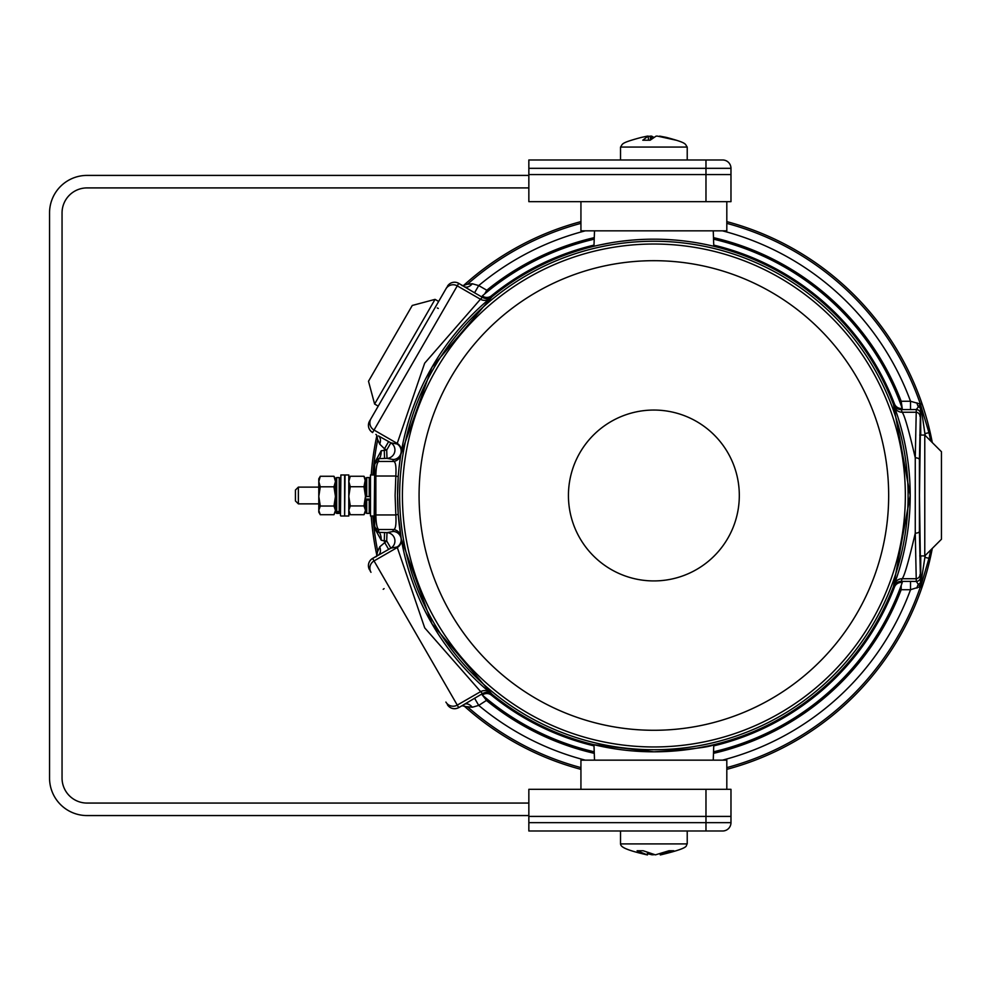 <?xml version="1.0" encoding="UTF-8"?>
<svg xmlns="http://www.w3.org/2000/svg" width="991" height="991" viewBox="0 0 991 991"><rect width="100%" height="100%" fill="white"/><g stroke="black" fill="none" stroke-linecap="round" stroke-linejoin="round"><path stroke-width="1.49" d="M901.191 582.485L901.191 581.383A8.337 8.324 20.9 0 0 893.399 586.746L894.439 587.143A7.222 7.222 0 0 1 901.191 582.485L902.244 582.485A263.16 263.16 0 0 1 713.532 751.797M910.518 409.593L901.191 409.593L902.182 412.244C904.473 415.056 908.834 430.243 915.263 457.805L916.291 409.543L910.518 409.593L910.518 401.268L920.366 404.068A4.162 4.162 17.1 0 1 920.589 405.43L919.425 459.688L919.425 531.287L920.577 585.334L924.9 557.363L928.963 558.292L920.503 587.39L920.292 586.66L910.518 589.707L901.191 589.707L901.191 585.446L900.522 587.242M920.329 555.926L919.45 495.488L920.329 435.061M401.268 539.141A8.337 8.337 0 0 0 401.244 538.906A8.337 8.324 170.4 0 1 397.118 546.97A8.337 8.238 79.3 0 0 393.241 531.436L392.919 529.516C395.459 530.185 396.425 525.329 395.83 514.948L398.246 514.329L401.268 538.931L431.927 623.686L492.069 694.282L491.363 695.137A7.222 7.222 0 0 0 483.199 694.493L424.705 627.86L397.118 546.97L390.863 548.159L372.604 558.453L374.041 560.931A8.337 8.324 150 0 0 370.981 572.315L370.188 570.94M369.532 569.8A8.337 8.337 0 0 1 372.579 558.416L372.604 558.453A8.337 8.324 150 0 0 369.544 569.825L369.532 569.8M374.61 404.043L368.503 381.262L412.268 305.463L435.049 299.369L374.61 404.043L378.215 406.124L370.981 418.66L446.693 287.526M447.35 286.387A8.337 8.337 0 0 1 458.734 283.339A8.337 8.324 -150 0 0 447.337 286.411M486.804 292.159L487.745 291.391L486.804 290.239L484.673 293.931L485.701 293.076M388.658 441.552L384.496 448.762L379.726 444.141A8.337 5.389 -62.5 0 0 378.463 435.916L390.863 442.828A8.337 8.238 -79.3 0 1 386.998 458.362L378.661 458.61L374.635 462.401L374.635 528.575L378.661 532.365L384.558 532.539L384.273 540.863L381.225 540.219L374.288 527.658L373.756 516.014M373.756 474.962L374.288 463.317L381.225 450.756L386.701 450.038L390.863 442.828L397.118 444.005A8.337 8.238 -79.3 0 1 393.241 459.539L386.998 458.362L386.701 450.038L384.496 448.762A273.392 273.392 0 0 0 384.273 450.112L384.558 458.437M487.745 699.584L478.715 705.406L472.335 707.24A8.337 5.389 57.5 0 0 464.581 704.217L458.734 707.636C454.101 709.742 450.31 708.726 447.35 704.589M467.368 284.256L472.335 283.748L478.715 285.569L474.553 292.779L458.709 283.376L457.272 285.866A8.337 8.324 30 0 0 445.9 288.901L438.654 301.45L435.049 299.369M400.86 536.503A8.337 8.324 170.8 0 0 392.919 529.516L378.661 529.516C376.952 528.277 376.023 523.421 375.862 514.948L395.83 514.948L395.112 495.488L395.83 476.027L398.246 476.646L397.552 495.488L398.246 514.329M634.773 239.884L632.617 240.057M631.639 240.144L620.168 241.395M611.224 242.745L598.775 245.161M677.064 750.757L687.172 749.63M696.277 748.279L709.172 745.765M653.874 751.81C690.232 749.469 710.2 747.103 713.78 744.712C710.163 747.115 690.194 749.481 653.874 751.81A256.322 256.322 0 0 1 397.552 495.488A256.322 256.322 0 0 1 653.874 239.178A256.322 256.322 0 0 1 910.196 495.488A256.322 256.322 0 0 1 653.874 751.81L593.968 744.712L594.513 760.147M594.216 239.178A263.16 263.16 0 0 0 482.283 295.962L483.199 296.482A7.222 7.222 0 0 0 491.363 295.838L492.069 296.705L431.878 367.376L400.86 454.473A8.337 8.324 9.2 0 1 392.919 461.459L393.241 459.539A8.337 8.324 9.6 0 0 401.169 452.602A8.337 8.324 -170.4 0 0 401.244 452.069A8.337 8.337 0 0 0 401.268 451.846A8.337 8.324 -170.4 0 1 401.244 452.069M598.552 745.765L611.336 748.255M580.937 769.35A283.414 283.414 0 0 1 463.565 705.493M376.853 555.307A283.414 283.414 0 0 1 371.216 516.014M371.216 474.962A283.414 283.414 0 0 1 376.853 435.668M463.565 285.482A283.414 283.414 0 0 1 580.937 221.625M472.335 707.24L467.38 706.719M377.695 551.392L379.726 546.834L386.701 540.95L384.273 540.863A273.392 273.392 0 0 0 384.496 542.213L388.658 549.423M379.726 444.141L377.695 439.583M492.069 296.705A8.337 8.324 50.9 0 1 482.642 297.449L474.553 292.779M492.069 694.282A8.337 8.324 -50.9 0 0 482.642 693.527L458.734 707.636M594.005 745.864A257.437 257.437 0 0 1 491.363 695.137M894.439 587.143A257.437 257.437 0 0 1 713.743 745.864M901.191 408.49L901.191 409.593A8.337 8.324 -20.9 0 1 893.399 404.241L894.439 403.845A7.222 7.222 0 0 0 901.191 408.49L902.244 408.49L901.191 401.268L910.518 401.268A273.392 273.392 0 0 0 722.464 230.841M491.363 295.838A257.437 257.437 0 0 1 594.005 245.111M713.743 245.111A257.437 257.437 0 0 1 894.439 403.845M483.199 296.482L480.449 299.245L457.272 285.866L372.604 432.534A8.337 8.324 30 0 1 369.544 421.15L370.981 418.66A8.337 8.324 30 0 0 374.041 430.044L397.218 443.423L424.656 363.202L480.449 299.245A8.337 8.324 -129.8 0 0 489.95 298.44M726.812 223.359A281.729 281.729 0 0 1 920.366 404.068L928.963 432.683A282.175 282.175 0 0 1 930.735 441.007M726.812 221.625A283.414 283.414 0 0 1 932.296 442.581M932.296 548.407A283.414 283.414 0 0 1 726.812 769.35M722.464 760.147A273.392 273.392 0 0 0 910.518 589.707L910.518 581.383L916.291 581.432L915.263 533.183C908.834 560.72 904.486 575.907 902.182 578.732L915.845 578.732A4.162 4.162 -9.5 0 0 920.007 574.569M893.399 586.746L910.196 495.438L893.399 404.241M370.188 420.048L369.532 421.175C367.426 425.808 368.441 429.611 372.579 432.572M374.053 413.346L442.816 294.228M374.635 465.621A4.162 4.162 -0 0 1 378.661 461.459L392.919 461.459C395.459 460.803 396.425 465.659 395.83 476.027L374.635 476.027L374.635 462.401A8.337 3.196 180 0 1 374.288 463.317M381.225 450.756A8.337 2.849 -91.3 0 1 378.661 458.61L378.661 461.459C376.952 462.698 376.023 467.554 375.862 476.027L375.862 514.948L374.635 514.948L374.635 528.575A8.337 3.196 180 0 0 374.288 527.658M381.225 540.219A8.337 2.849 -88.7 0 0 378.661 532.365L378.661 529.516A4.162 4.162 180 0 1 374.635 525.354M384.558 532.539L386.998 532.625L386.701 540.95L390.863 548.159A8.337 8.238 79.3 0 0 386.998 532.625L393.241 531.436A8.337 8.324 170.4 0 1 401.244 538.918M472.335 283.748A8.337 5.389 -57.5 0 1 464.581 286.758L458.709 283.376M379.726 546.834A8.337 5.389 62.5 0 1 378.463 555.059L372.579 558.416M594.266 753.346A264.647 264.647 0 0 1 486.804 700.736L482.283 695.013L483.199 694.493M585.285 760.147A273.392 273.392 0 0 1 478.715 705.406L474.553 698.197M580.937 767.616A281.729 281.729 0 0 1 468.062 707.264A8.337 8.015 127.8 0 0 467.678 706.942L461.979 705.728M376.642 556.062L375.849 556.558C376.295 557.413 376.89 555.555 377.658 551.021L377.658 551.021A8.337 8.015 -7.8 0 0 377.571 550.513A281.729 281.729 0 0 1 372.889 516.014M375.862 434.417C376.568 434.38 377.162 436.226 377.658 439.954L377.658 439.954A8.337 8.015 7.8 0 1 377.571 440.462A281.729 281.729 0 0 0 372.889 474.962M580.937 223.359A281.729 281.729 0 0 0 468.062 283.711A8.337 8.015 -127.8 0 1 467.678 284.045L467.678 284.045C463.367 285.656 461.459 286.052 461.979 285.247L462.797 285.693M401.268 452.045A8.337 8.324 -170.2 0 0 397.218 443.423L397.118 444.005A8.337 8.324 -170.4 0 1 401.268 451.834M438.319 308.436A8.337 0.867 30 0 0 437.291 307.978M383.195 589.298A8.337 0.867 150 0 1 384.099 588.642M920.453 413.705A4.162 4.162 9.5 0 0 916.291 409.543L920.292 404.316A4.162 3.617 0.9 0 1 920.577 405.641M920.54 409.394A4.162 3.146 0.6 0 0 918.31 406.607A8.337 5.389 87.5 0 1 916.972 402.879M916.972 588.097A8.337 5.389 92.5 0 1 918.31 584.368L916.291 581.432A4.162 4.162 170.5 0 0 920.453 577.27M920.577 585.334A4.162 3.617 179.1 0 1 920.292 586.66L918.31 584.368A4.162 3.146 179.4 0 0 920.54 581.581M919.425 531.287A4.162 1.883 -0.3 0 1 915.263 533.183L915.263 457.805A4.162 1.883 0.3 0 1 919.425 459.688M925.359 435.631A278 278 0 0 0 924.9 433.612L920.738 404.947A4.162 4.162 -162.8 0 0 920.503 403.597M920.589 585.557A4.162 4.162 162.9 0 1 920.366 586.907A281.729 281.729 0 0 1 726.812 767.616M920.738 555.926L920.738 586.028A4.162 4.162 162.8 0 1 920.503 587.39M924.9 435.185L924.9 433.612L928.963 432.683M594.216 751.797A263.16 263.16 0 0 1 482.283 695.013M713.532 239.178A263.16 263.16 0 0 1 902.244 408.49M528.847 815.568L87.059 815.568A37.509 37.509 0 0 1 49.55 778.059L49.55 212.916A37.509 37.509 0 0 1 87.059 175.407L528.847 175.407M528.847 187.906L87.059 187.906A25.01 25.01 0 0 0 62.049 212.916L62.049 778.059A25.01 25.01 0 0 0 87.059 803.069L528.847 803.069M722.637 159.985A8.337 8.337 0 0 1 730.974 168.321L528.847 168.321L528.847 159.985L722.637 159.985A8.337 8.337 0 0 1 730.974 168.321L730.974 201.656L528.847 201.656L528.847 174.577L730.974 174.577L705.976 174.577L705.976 201.656M528.847 168.321L528.847 174.577L705.976 174.577L705.976 159.985M726.812 201.656L726.812 230.841L580.937 230.841L580.937 201.656M580.937 789.319L580.937 760.147L726.812 760.147L726.812 789.319M705.976 789.319L528.847 789.319L528.847 816.411L705.976 816.411L528.847 816.411L528.847 822.654L705.976 822.654L705.976 789.319L730.974 789.319L730.974 816.411L705.976 816.411L730.974 816.411L730.974 822.654A8.337 8.337 0 0 1 722.637 830.991L705.976 830.991L722.637 830.991A8.337 8.337 0 0 0 730.974 822.654L705.976 822.654L705.976 830.991L528.847 830.991L528.847 822.654M648.548 140.14L648.089 136.114L642.787 140.214L650.146 140.214L656.129 136.114L657.454 136.114L676.147 140.214L666.324 137.39C687.977 143.187 684.67 143.819 687.221 147.064L620.527 147.064L620.527 159.985M659.61 136.523L660.229 136.647M659.659 136.114L666.324 137.39M648.089 136.114L647.457 136.114L648.089 136.114M620.527 147.064C623.079 143.819 619.771 143.187 641.425 137.39L647.457 136.114M650.505 139.904L650.294 136.114L648.201 136.51M650.294 136.114L651.62 136.114L651.768 138.864M653.874 137.39L651.62 136.114M620.527 830.991L620.527 843.911L687.221 843.911L687.221 830.991M660.514 853.598L660.675 854.861L673.793 850.761L668.975 850.761L655.423 854.861L643.233 850.761L637.089 850.761L647.259 854.861L647.519 852.694M660.675 854.861L660.786 854.837C691.792 847.367 685.029 845.905 687.221 843.911M653.787 854.812L652.338 854.403M647.618 853.709L652.326 854.861M647.073 854.861L646.974 854.837C623.958 849.572 620.812 846.636 620.527 843.911M298.365 503.862L295.442 500.95L295.442 490.037L298.365 487.114L298.365 503.862L318.792 503.862M370.473 499.068L365.468 499.068M365.468 507.417L365.468 504.246M370.473 496.528L365.468 496.528L365.468 478.814L363.982 486.717L365.468 496.33L363.982 505.943L365.468 510.328L363.982 514.713L365.468 512.161L365.468 499.811L366.72 500.021L366.72 513.412L365.468 512.161L365.468 486.742M370.473 512.161L369.222 513.412L369.222 500.021L370.473 499.811M369.222 500.021L366.72 500.021M345.041 516.014L348.795 516.014L348.795 474.962L345.041 474.962L344.633 515.593M348.795 478.814L350.281 476.262L348.795 481.49L350.281 486.717L348.795 496.33L350.281 505.943L348.795 510.328L350.281 514.713L348.795 512.161M365.468 481.49L363.982 476.262L365.468 478.814L366.72 477.563L366.72 496.726M363.982 476.262L350.281 476.262M363.982 514.713L350.281 514.713M363.982 505.943L350.281 505.943M363.982 486.717L350.281 486.717M340.458 515.593L340.879 474.962L340.458 515.593M340.879 474.962L344.633 474.962L344.633 516.014L340.879 516.014M318.792 512.136L318.792 510.365L320.279 514.713L318.792 512.161M333.967 476.275L335.454 481.539L333.967 486.804L335.454 496.417L333.967 506.029L335.454 510.365L333.967 514.713L335.454 511.604L336.705 513.412L335.454 512.161L335.454 478.814L333.967 476.275L320.279 476.275L318.792 481.539L318.792 478.814L320.279 476.275M318.792 510.365L318.792 481.539L320.279 486.804L318.792 496.417L320.279 506.029L318.792 510.365M333.967 486.804L320.279 486.804M333.967 506.029L320.279 506.029M333.967 514.713L320.279 514.713M335.454 489.616L335.454 478.814L336.705 477.563L336.705 511.604L335.454 510.427L335.454 489.616M340.458 512.161L339.207 513.412L340.458 511.604M340.458 510.427L339.207 511.604L336.705 511.604M339.207 512.781L336.705 512.781M374.214 474.962L370.473 474.962L370.473 516.014L374.214 516.014L374.635 475.383M606.826 745.331A254.229 254.229 0 0 1 404.031 448.44A254.229 254.229 0 0 1 700.922 245.644A254.229 254.229 0 0 1 903.718 542.535A254.229 254.229 0 0 1 606.826 745.331M669.681 411.525A85.437 85.437 0 0 1 737.837 511.294A85.437 85.437 0 0 1 638.068 579.45A85.437 85.437 0 0 1 569.912 479.681A85.437 85.437 0 0 1 669.681 411.525M924.776 435.061L941.45 451.723L941.45 539.253L924.776 555.926L924.776 435.061L919.759 435.061M401.268 538.931A8.337 8.324 170.2 0 1 397.218 547.552L374.041 560.931L457.272 705.109A8.337 8.324 150 0 1 445.9 702.074M447.337 704.564A8.337 8.324 -30 0 0 458.709 707.599L457.272 705.109L480.449 691.73A8.337 8.324 129.8 0 1 489.95 692.536M920.738 435.061L920.589 405.43M930.735 549.968A282.175 282.175 0 0 1 928.963 558.292M585.285 230.841A273.392 273.392 0 0 0 478.715 285.569L486.804 290.239A264.647 264.647 0 0 1 594.266 237.642M713.483 237.642A264.647 264.647 0 0 1 901.191 401.268L899.803 401.801M899.803 589.174L901.191 589.707A264.647 264.647 0 0 1 713.483 753.346M894.365 406.805A8.337 8.324 -20.2 0 0 902.182 412.244L915.845 412.244A4.162 4.162 9.5 0 1 920.007 416.406M894.365 584.17A8.337 8.324 20.2 0 1 902.182 578.732L901.191 581.383L910.518 581.383M924.9 555.802L924.9 557.363A278 278 0 0 0 925.359 555.344M660.502 854.861L660.353 853.647M369.222 496.726L369.222 477.563L370.473 478.814M339.207 511.604L339.207 477.563L340.458 478.814M607.347 742.618A251.466 251.466 0 0 1 406.756 448.96A251.466 251.466 0 0 1 700.414 248.369A251.466 251.466 0 0 1 901.005 542.027A251.466 251.466 0 0 1 607.347 742.618M610.431 726.23A234.793 234.793 0 0 1 423.132 452.045A234.793 234.793 0 0 1 697.33 264.746A234.793 234.793 0 0 1 884.616 538.943A234.793 234.793 0 0 1 610.431 726.23M594.513 230.841L593.968 246.276M713.247 760.147L713.78 744.712M713.247 230.841L713.78 246.276M687.221 147.064L687.221 159.985M648.151 136.077L648.597 140.152M660.279 854.923L660.13 853.709M647.47 854.923L647.73 852.768M298.365 487.114L318.792 487.114M369.222 477.563L366.72 477.563M369.222 513.412L366.72 513.412M339.207 477.563L336.705 477.563M339.207 513.412L336.705 513.412M924.776 555.926L919.759 555.926"/></g></svg>
